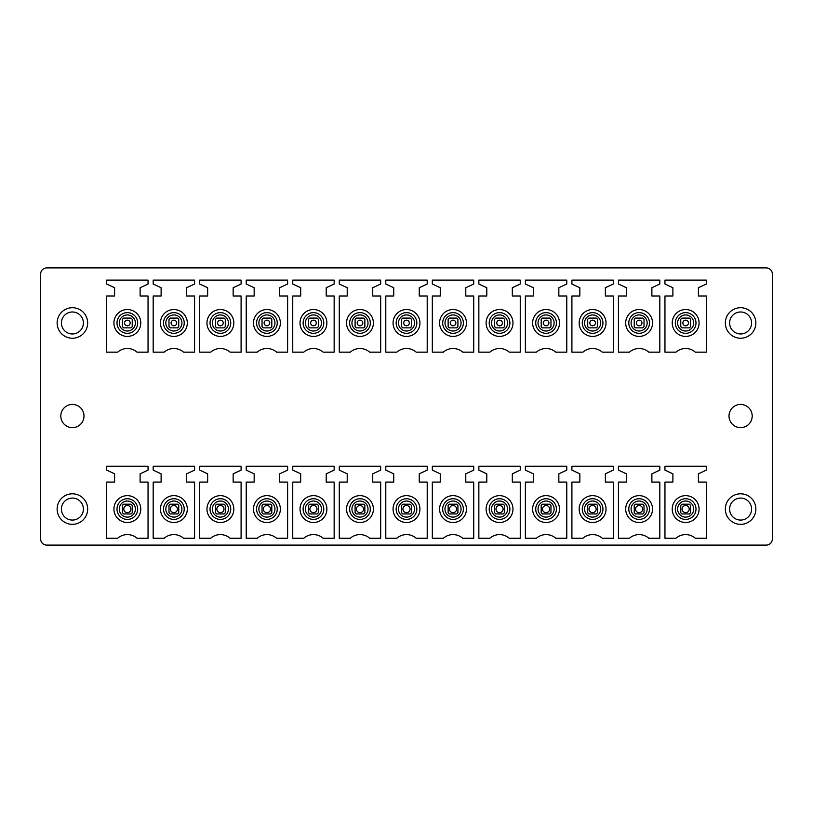 <?xml version="1.0" encoding="UTF-8"?>
<svg xmlns="http://www.w3.org/2000/svg" width="813" height="813" viewBox="0 0 813 813"><rect width="100%" height="100%" fill="white"/><g stroke="black" fill="none" stroke-linecap="round" stroke-linejoin="round"><path stroke-width="1.22" d="M679.211 334.763A13.435 13.435 0 0 1 673.865 316.531A13.435 13.435 0 0 1 692.087 311.186A13.435 13.435 0 0 1 697.442 329.417A13.435 13.435 0 0 1 679.211 334.763M634.242 326.643A6.108 6.108 0 0 0 635.461 327.863L634.242 326.643L634.242 319.316A6.108 6.108 0 0 1 635.461 318.086L634.242 319.316M642.788 327.863A6.108 6.108 0 0 0 644.008 326.643L642.788 327.863L635.461 327.863M642.788 318.086L644.008 319.316A6.108 6.108 0 0 0 642.788 318.086L635.461 318.086M586.163 334.763A13.435 13.435 0 0 1 580.807 316.531A13.435 13.435 0 0 1 599.039 311.186A13.435 13.435 0 0 1 604.384 329.417A13.435 13.435 0 0 1 586.163 334.763M541.194 326.643A6.108 6.108 0 0 0 542.413 327.863L541.194 326.643L541.194 319.316A6.108 6.108 0 0 1 542.413 318.086L541.194 319.316M549.74 327.863A6.108 6.108 0 0 0 550.96 326.643L549.74 327.863L542.413 327.863M549.74 318.086L550.96 319.316A6.108 6.108 0 0 0 549.74 318.086L542.413 318.086M493.115 334.763A13.435 13.435 0 0 1 487.759 316.531A13.435 13.435 0 0 1 505.991 311.186A13.435 13.435 0 0 1 511.336 329.417A13.435 13.435 0 0 1 493.115 334.763M448.136 326.643A6.108 6.108 0 0 0 449.365 327.863L448.136 326.643L448.136 319.316A6.108 6.108 0 0 1 449.365 318.086L448.136 319.316M456.693 327.863A6.108 6.108 0 0 0 457.912 326.643L456.693 327.863L449.365 327.863M456.693 318.086L457.912 319.316A6.108 6.108 0 0 0 456.693 318.086L449.365 318.086M400.057 334.763A13.435 13.435 0 0 1 394.712 316.531A13.435 13.435 0 0 1 412.943 311.186A13.435 13.435 0 0 1 418.289 329.417A13.435 13.435 0 0 1 400.057 334.763M355.088 326.643A6.108 6.108 0 0 0 356.307 327.863L355.088 326.643L355.088 319.316A6.108 6.108 0 0 1 356.307 318.086L355.088 319.316M363.635 327.863A6.108 6.108 0 0 0 364.864 326.643L363.635 327.863L356.307 327.863M363.635 318.086L364.864 319.316A6.108 6.108 0 0 0 363.635 318.086L356.307 318.086M307.009 334.763A13.435 13.435 0 0 1 301.664 316.531A13.435 13.435 0 0 1 319.885 311.186A13.435 13.435 0 0 1 325.241 329.417A13.435 13.435 0 0 1 307.009 334.763M262.04 326.643A6.108 6.108 0 0 0 263.26 327.863L262.04 326.643L262.04 319.316A6.108 6.108 0 0 1 263.26 318.086L262.04 319.316M270.587 327.863A6.108 6.108 0 0 0 271.806 326.643L270.587 327.863L263.26 327.863M270.587 318.086L271.806 319.316A6.108 6.108 0 0 0 270.587 318.086L263.26 318.086M213.961 334.763A13.435 13.435 0 0 1 208.616 316.531A13.435 13.435 0 0 1 226.837 311.186A13.435 13.435 0 0 1 232.193 329.417A13.435 13.435 0 0 1 213.961 334.763M168.992 326.643A6.108 6.108 0 0 0 170.212 327.863L168.992 326.643L168.992 319.316A6.108 6.108 0 0 1 170.212 318.086L168.992 319.316M177.539 327.863A6.108 6.108 0 0 0 178.758 326.643L177.539 327.863L170.212 327.863M177.539 318.086L178.758 319.316A6.108 6.108 0 0 0 177.539 318.086L170.212 318.086M120.913 334.763A13.435 13.435 0 0 1 115.558 316.531A13.435 13.435 0 0 1 133.789 311.186A13.435 13.435 0 0 1 139.135 329.417A13.435 13.435 0 0 1 120.913 334.763M681.985 504.192A6.108 6.108 0 0 0 680.766 505.412A6.108 6.108 0 0 1 681.985 504.192L680.766 505.412L680.766 512.739A6.108 6.108 0 0 0 681.985 513.958A6.108 6.108 0 0 1 680.766 512.739L681.985 513.958L689.312 513.958A6.108 6.108 0 0 0 690.532 512.739A6.108 6.108 0 0 1 689.312 513.958L690.532 512.739L690.532 505.422A6.108 6.108 0 0 0 689.312 504.192A6.108 6.108 0 0 1 690.532 505.412L689.312 504.192L681.985 504.192M632.687 520.859A13.435 13.435 0 0 1 627.341 502.637A13.435 13.435 0 0 1 645.563 497.292A13.435 13.435 0 0 1 650.908 515.513A13.435 13.435 0 0 1 632.687 520.859M596.254 504.192L588.937 504.192A6.108 6.108 0 0 0 587.718 505.412A6.108 6.108 0 0 1 588.937 504.192L587.718 505.412L587.718 512.739A6.108 6.108 0 0 0 588.937 513.958A6.108 6.108 0 0 1 587.718 512.739L588.937 513.958L596.264 513.958A6.108 6.108 0 0 0 597.484 512.739A6.108 6.108 0 0 1 596.264 513.958L597.484 512.739L597.484 505.422A6.108 6.108 0 0 0 596.264 504.192A6.108 6.108 0 0 1 597.484 505.412L596.264 504.192M539.639 520.859A13.435 13.435 0 0 1 534.283 502.637A13.435 13.435 0 0 1 552.515 497.292A13.435 13.435 0 0 1 557.86 515.513A13.435 13.435 0 0 1 539.639 520.859M495.889 504.192A6.108 6.108 0 0 0 494.67 505.412A6.108 6.108 0 0 1 495.889 504.192L494.67 505.412L494.67 512.739A6.108 6.108 0 0 0 495.889 513.958A6.108 6.108 0 0 1 494.67 512.739L495.889 513.958L503.217 513.958A6.108 6.108 0 0 0 504.436 512.739A6.108 6.108 0 0 1 503.217 513.958L504.436 512.739L504.436 505.422A6.108 6.108 0 0 0 503.217 504.192A6.108 6.108 0 0 1 504.436 505.412L503.217 504.192L495.889 504.192M446.581 520.859A13.435 13.435 0 0 1 441.235 502.637A13.435 13.435 0 0 1 459.467 497.292A13.435 13.435 0 0 1 464.812 515.513A13.435 13.435 0 0 1 446.581 520.859M402.841 504.192L410.159 504.192L411.388 505.412A6.108 6.108 0 0 0 410.159 504.192A6.108 6.108 0 0 1 411.388 505.412L411.388 512.739A6.108 6.108 0 0 1 410.159 513.958L402.841 513.958L401.612 512.739A6.108 6.108 0 0 0 402.841 513.958A6.108 6.108 0 0 1 401.612 512.739L401.612 505.412A6.108 6.108 0 0 1 402.841 504.192L401.612 505.412M353.533 520.859A13.435 13.435 0 0 1 348.188 502.637A13.435 13.435 0 0 1 366.419 497.292A13.435 13.435 0 0 1 371.765 515.513A13.435 13.435 0 0 1 353.533 520.859M318.33 512.739L318.33 505.422L317.111 504.192A6.108 6.108 0 0 1 318.33 505.412A6.108 6.108 0 0 0 317.111 504.192L309.783 504.192A6.108 6.108 0 0 0 308.564 505.412A6.108 6.108 0 0 1 309.783 504.192L308.564 505.412L308.564 512.739A6.108 6.108 0 0 0 309.783 513.958A6.108 6.108 0 0 1 308.564 512.739L309.783 513.958L317.111 513.958L318.33 512.739A6.108 6.108 0 0 1 317.111 513.958M260.485 520.859A13.435 13.435 0 0 1 255.14 502.637A13.435 13.435 0 0 1 273.361 497.292A13.435 13.435 0 0 1 278.717 515.513A13.435 13.435 0 0 1 260.485 520.859M224.063 504.192L225.282 505.412A6.108 6.108 0 0 0 224.063 504.192A6.108 6.108 0 0 1 225.282 505.412L225.282 512.739L224.063 513.958A6.108 6.108 0 0 0 225.282 512.739A6.108 6.108 0 0 1 224.063 513.958L216.736 513.958L215.516 512.739A6.108 6.108 0 0 0 216.736 513.958A6.108 6.108 0 0 1 215.516 512.739L215.516 505.412A6.108 6.108 0 0 1 216.736 504.192L215.516 505.412M167.437 520.859A13.435 13.435 0 0 1 162.092 502.637A13.435 13.435 0 0 1 180.313 497.292A13.435 13.435 0 0 1 185.659 515.513A13.435 13.435 0 0 1 167.437 520.859M122.468 505.412L122.468 512.739A6.108 6.108 0 0 0 123.688 513.958L131.015 513.958A6.108 6.108 0 0 0 132.234 512.739A6.108 6.108 0 0 1 131.015 513.958L132.234 512.739L132.234 505.422A6.108 6.108 0 0 0 131.015 504.192L123.688 504.192A6.108 6.108 0 0 0 122.468 505.412L123.688 504.192M122.468 512.739A6.108 6.108 0 0 0 123.688 513.958L122.468 512.739M132.234 505.412A6.108 6.108 0 0 0 131.015 504.192L132.234 505.412M766.242 545.096A6.108 6.108 0 0 0 772.35 538.989L772.35 274.011A6.108 6.108 0 0 0 766.242 267.904L46.758 267.904A6.108 6.108 0 0 0 40.65 274.011L40.65 538.989A6.108 6.108 0 0 0 46.758 545.096L766.242 545.096M79.715 522.474A15.264 15.264 0 0 0 85.792 501.753A15.264 15.264 0 0 0 65.081 495.676A15.264 15.264 0 0 0 59.003 516.397A15.264 15.264 0 0 0 79.715 522.474M747.919 495.676A15.264 15.264 0 0 0 727.208 501.753A15.264 15.264 0 0 0 733.285 522.474A15.264 15.264 0 0 0 753.997 516.397A15.264 15.264 0 0 0 747.919 495.676M747.919 309.58A15.264 15.264 0 0 0 727.208 315.657A15.264 15.264 0 0 0 733.285 336.369A15.264 15.264 0 0 0 753.997 330.291A15.264 15.264 0 0 0 747.919 309.58M728.997 416.022A11.606 11.606 0 0 0 740.602 427.628A11.606 11.606 0 0 0 752.198 416.022A11.606 11.606 0 0 0 740.602 404.427A11.606 11.606 0 0 0 728.997 416.022M60.802 416.022A11.606 11.606 0 0 0 72.398 427.628A11.606 11.606 0 0 0 84.003 416.022A11.606 11.606 0 0 0 72.398 404.427A11.606 11.606 0 0 0 60.802 416.022M79.715 336.369A15.264 15.264 0 0 0 85.792 315.657A15.264 15.264 0 0 0 65.081 309.58A15.264 15.264 0 0 0 59.003 330.291A15.264 15.264 0 0 0 79.715 336.369M106.655 466.215L148.047 466.215L148.047 470.117L140.11 473.827L140.11 482.089L148.047 482.089L148.047 538.257L137.041 538.257A14.654 14.654 0 0 0 117.661 538.257L106.655 538.257L106.655 482.089L114.592 482.089L114.592 473.827L106.655 470.117L106.655 466.215M153.179 466.215L194.571 466.215L194.571 470.117L186.634 473.827L186.634 482.089L194.571 482.089L194.571 538.257L183.565 538.257A14.654 14.654 0 0 0 164.185 538.257L153.179 538.257L153.179 482.089L161.116 482.089L161.116 473.827L153.179 470.117L153.179 466.215M199.703 466.215L241.095 466.215L241.095 470.117L233.158 473.827L233.158 482.089L241.095 482.089L241.095 538.257L230.089 538.257A14.654 14.654 0 0 0 210.709 538.257L199.703 538.257L199.703 482.089L207.64 482.089L207.64 473.827L199.703 470.117L199.703 466.215M246.227 466.215L287.619 466.215L287.619 470.117L279.682 473.827L279.682 482.089L287.619 482.089L287.619 538.257L276.613 538.257A14.654 14.654 0 0 0 257.233 538.257L246.227 538.257L246.227 482.089L254.164 482.089L254.164 473.827L246.227 470.117L246.227 466.215M292.751 466.215L334.153 466.215L334.153 470.117L326.206 473.827L326.206 482.089L334.153 482.089L334.153 538.257L323.147 538.257A14.654 14.654 0 0 0 303.757 538.257L292.751 538.257L292.751 482.089L300.688 482.089L300.688 473.827L292.751 470.117L292.751 466.215M339.275 466.215L380.677 466.215L380.677 470.117L372.74 473.827L372.74 482.089L380.677 482.089L380.677 538.257L369.671 538.257A14.654 14.654 0 0 0 350.281 538.257L339.275 538.257L339.275 482.089L347.212 482.089L347.212 473.827L339.275 470.117L339.275 466.215M385.799 466.215L427.201 466.215L427.201 470.117L419.264 473.827L419.264 482.089L427.201 482.089L427.201 538.257L416.195 538.257A14.654 14.654 0 0 0 396.805 538.257L385.799 538.257L385.799 482.089L393.736 482.089L393.736 473.827L385.799 470.117L385.799 466.215M432.323 466.215L473.725 466.215L473.725 470.117L465.788 473.827L465.788 482.089L473.725 482.089L473.725 538.257L462.719 538.257A14.654 14.654 0 0 0 443.329 538.257L432.323 538.257L432.323 482.089L440.26 482.089L440.26 473.827L432.323 470.117L432.323 466.215M478.847 466.215L520.249 466.215L520.249 470.117L512.312 473.827L512.312 482.089L520.249 482.089L520.249 538.257L509.243 538.257A14.654 14.654 0 0 0 489.853 538.257L478.847 538.257L478.847 482.089L486.794 482.089L486.794 473.827L478.847 470.117L478.847 466.215M525.381 466.215L566.773 466.215L566.773 470.117L558.836 473.827L558.836 482.089L566.773 482.089L566.773 538.257L555.767 538.257A14.654 14.654 0 0 0 536.387 538.257L525.381 538.257L525.381 482.089L533.318 482.089L533.318 473.827L525.381 470.117L525.381 466.215M571.905 466.215L613.297 466.215L613.297 470.117L605.36 473.827L605.36 482.089L613.297 482.089L613.297 538.257L602.291 538.257A14.654 14.654 0 0 0 582.911 538.257L571.905 538.257L571.905 482.089L579.842 482.089L579.842 473.827L571.905 470.117L571.905 466.215M618.429 466.215L659.821 466.215L659.821 470.117L651.884 473.827L651.884 482.089L659.821 482.089L659.821 538.257L648.815 538.257A14.654 14.654 0 0 0 629.435 538.257L618.429 538.257L618.429 482.089L626.366 482.089L626.366 473.827L618.429 470.117L618.429 466.215M664.953 466.215L706.345 466.215L706.345 470.117L698.408 473.827L698.408 482.089L706.345 482.089L706.345 538.257L695.339 538.257A14.654 14.654 0 0 0 675.959 538.257L664.953 538.257L664.953 482.089L672.89 482.089L672.89 473.827L664.953 470.117L664.953 466.215M106.655 280.109L148.047 280.109L148.047 284.022L140.11 287.721L140.11 295.993L148.047 295.993L148.047 352.161L137.041 352.161A14.654 14.654 0 0 0 117.661 352.161L106.655 352.161L106.655 295.993L114.592 295.993L114.592 287.721L106.655 284.022L106.655 280.109M153.179 280.109L194.571 280.109L194.571 284.022L186.634 287.721L186.634 295.993L194.571 295.993L194.571 352.161L183.565 352.161A14.654 14.654 0 0 0 164.185 352.161L153.179 352.161L153.179 295.993L161.116 295.993L161.116 287.721L153.179 284.022L153.179 280.109M199.703 280.109L241.095 280.109L241.095 284.022L233.158 287.721L233.158 295.993L241.095 295.993L241.095 352.161L230.089 352.161A14.654 14.654 0 0 0 210.709 352.161L199.703 352.161L199.703 295.993L207.64 295.993L207.64 287.721L199.703 284.022L199.703 280.109M246.227 280.109L287.619 280.109L287.619 284.022L279.682 287.721L279.682 295.993L287.619 295.993L287.619 352.161L276.613 352.161A14.654 14.654 0 0 0 257.233 352.161L246.227 352.161L246.227 295.993L254.164 295.993L254.164 287.721L246.227 284.022L246.227 280.109M292.751 280.109L334.153 280.109L334.153 284.022L326.206 287.721L326.206 295.993L334.153 295.993L334.153 352.161L323.147 352.161A14.654 14.654 0 0 0 303.757 352.161L292.751 352.161L292.751 295.993L300.688 295.993L300.688 287.721L292.751 284.022L292.751 280.109M339.275 280.109L380.677 280.109L380.677 284.022L372.74 287.721L372.74 295.993L380.677 295.993L380.677 352.161L369.671 352.161A14.654 14.654 0 0 0 350.281 352.161L339.275 352.161L339.275 295.993L347.212 295.993L347.212 287.721L339.275 284.022L339.275 280.109M385.799 280.109L427.201 280.109L427.201 284.022L419.264 287.721L419.264 295.993L427.201 295.993L427.201 352.161L416.195 352.161A14.654 14.654 0 0 0 396.805 352.161L385.799 352.161L385.799 295.993L393.736 295.993L393.736 287.721L385.799 284.022L385.799 280.109M432.323 280.109L473.725 280.109L473.725 284.022L465.788 287.721L465.788 295.993L473.725 295.993L473.725 352.161L462.719 352.161A14.654 14.654 0 0 0 443.329 352.161L432.323 352.161L432.323 295.993L440.26 295.993L440.26 287.721L432.323 284.022L432.323 280.109M478.847 280.109L520.249 280.109L520.249 284.022L512.312 287.721L512.312 295.993L520.249 295.993L520.249 352.161L509.243 352.161A14.654 14.654 0 0 0 489.853 352.161L478.847 352.161L478.847 295.993L486.794 295.993L486.794 287.721L478.847 284.022L478.847 280.109M525.381 280.109L566.773 280.109L566.773 284.022L558.836 287.721L558.836 295.993L566.773 295.993L566.773 352.161L555.767 352.161A14.654 14.654 0 0 0 536.387 352.161L525.381 352.161L525.381 295.993L533.318 295.993L533.318 287.721L525.381 284.022L525.381 280.109M571.905 280.109L613.297 280.109L613.297 284.022L605.36 287.721L605.36 295.993L613.297 295.993L613.297 352.161L602.291 352.161A14.654 14.654 0 0 0 582.911 352.161L571.905 352.161L571.905 295.993L579.842 295.993L579.842 287.721L571.905 284.022L571.905 280.109M618.429 280.109L659.821 280.109L659.821 284.022L651.884 287.721L651.884 295.993L659.821 295.993L659.821 352.161L648.815 352.161A14.654 14.654 0 0 0 629.435 352.161L618.429 352.161L618.429 295.993L626.366 295.993L626.366 287.721L618.429 284.022L618.429 280.109M664.953 280.109L706.345 280.109L706.345 284.022L698.408 287.721L698.408 295.993L706.345 295.993L706.345 352.161L695.339 352.161A14.654 14.654 0 0 0 675.959 352.161L664.953 352.161L664.953 295.993L672.89 295.993L672.89 287.721L664.953 284.022L664.953 280.109M67.133 499.426A10.986 10.986 0 0 0 62.753 514.344A10.986 10.986 0 0 0 77.672 518.724A10.986 10.986 0 0 0 82.042 503.806A10.986 10.986 0 0 0 67.133 499.426M67.133 313.33A10.986 10.986 0 0 0 62.753 328.249A10.986 10.986 0 0 0 77.672 332.619A10.986 10.986 0 0 0 82.042 317.71A10.986 10.986 0 0 0 67.133 313.33M745.867 499.426A10.986 10.986 0 0 0 730.958 503.806A10.986 10.986 0 0 0 735.328 518.724A10.986 10.986 0 0 0 750.247 514.344A10.986 10.986 0 0 0 745.867 499.426M745.867 313.33A10.986 10.986 0 0 0 730.958 317.71A10.986 10.986 0 0 0 735.328 332.619A10.986 10.986 0 0 0 750.247 328.249A10.986 10.986 0 0 0 745.867 313.33M233.158 482.089L241.095 482.089M326.206 482.089L334.153 482.089M385.799 482.089L393.736 482.089M419.264 482.089L427.201 482.089M478.847 482.089L486.794 482.089M512.312 482.089L520.249 482.089M571.905 482.089L579.842 482.089M605.36 482.089L613.297 482.089M664.953 482.089L672.89 482.089M698.408 482.089L706.345 482.089M120.913 520.859A13.435 13.435 0 0 0 139.135 515.513A13.435 13.435 0 0 0 133.789 497.292A13.435 13.435 0 0 0 115.558 502.637A13.435 13.435 0 0 0 120.913 520.859M178.758 512.739A6.108 6.108 0 0 1 177.539 513.958L178.758 512.739A6.108 6.108 0 0 1 177.539 513.958L170.212 513.958A6.108 6.108 0 0 1 168.992 512.739A6.108 6.108 0 0 0 170.212 513.958L168.992 512.739L168.992 505.412A6.108 6.108 0 0 1 170.212 504.192L168.992 505.412A6.108 6.108 0 0 1 170.212 504.192L177.529 504.192A6.108 6.108 0 0 1 178.758 505.412L177.539 504.192A6.108 6.108 0 0 1 178.758 505.412L178.758 512.739M213.961 520.859A13.435 13.435 0 0 0 232.193 515.513A13.435 13.435 0 0 0 226.837 497.292A13.435 13.435 0 0 0 208.616 502.637A13.435 13.435 0 0 0 213.961 520.859M271.806 512.739A6.108 6.108 0 0 1 270.587 513.958L271.806 512.739A6.108 6.108 0 0 1 270.587 513.958L263.26 513.958A6.108 6.108 0 0 1 262.04 512.739L262.04 505.412A6.108 6.108 0 0 1 263.26 504.192L262.04 505.412A6.108 6.108 0 0 1 263.26 504.192L270.577 504.192A6.108 6.108 0 0 1 271.806 505.412L270.587 504.192A6.108 6.108 0 0 1 271.806 505.412L271.806 512.739M307.009 520.859A13.435 13.435 0 0 0 325.241 515.513A13.435 13.435 0 0 0 319.885 497.292A13.435 13.435 0 0 0 301.664 502.637A13.435 13.435 0 0 0 307.009 520.859M364.864 512.739A6.108 6.108 0 0 1 363.635 513.958L364.864 512.739A6.108 6.108 0 0 1 363.635 513.958L356.307 513.958A6.108 6.108 0 0 1 355.088 512.739L355.088 505.412A6.108 6.108 0 0 1 356.307 504.192L355.088 505.412A6.108 6.108 0 0 1 356.307 504.192L363.635 504.192A6.108 6.108 0 0 1 364.864 505.412L363.635 504.192A6.108 6.108 0 0 1 364.864 505.412L364.864 512.739M400.057 520.859A13.435 13.435 0 0 0 418.289 515.513A13.435 13.435 0 0 0 412.943 497.292A13.435 13.435 0 0 0 394.712 502.637A13.435 13.435 0 0 0 400.057 520.859M457.912 512.739A6.108 6.108 0 0 1 456.693 513.958L457.912 512.739A6.108 6.108 0 0 1 456.693 513.958L449.365 513.958A6.108 6.108 0 0 1 448.136 512.739A6.108 6.108 0 0 0 449.365 513.958L448.136 512.739L448.136 505.412L449.365 504.192A6.108 6.108 0 0 0 448.146 505.412A6.108 6.108 0 0 1 449.365 504.192L456.682 504.192A6.108 6.108 0 0 1 457.912 505.412L456.693 504.192A6.108 6.108 0 0 1 457.912 505.412L457.912 512.739M493.115 520.859A13.435 13.435 0 0 0 511.336 515.513A13.435 13.435 0 0 0 505.991 497.292A13.435 13.435 0 0 0 487.759 502.637A13.435 13.435 0 0 0 493.115 520.859M550.96 512.739A6.108 6.108 0 0 1 549.74 513.958L550.96 512.739A6.108 6.108 0 0 1 549.74 513.958L542.413 513.958A6.108 6.108 0 0 1 541.194 512.739L541.194 505.412A6.108 6.108 0 0 1 542.413 504.192L541.194 505.412A6.108 6.108 0 0 1 542.413 504.192L549.73 504.192A6.108 6.108 0 0 1 550.96 505.412L549.74 504.192A6.108 6.108 0 0 1 550.96 505.412L550.96 512.739M586.163 520.859A13.435 13.435 0 0 0 604.384 515.513A13.435 13.435 0 0 0 599.039 497.292A13.435 13.435 0 0 0 580.807 502.637A13.435 13.435 0 0 0 586.163 520.859M642.788 513.958L635.461 513.958A6.108 6.108 0 0 1 634.242 512.739L634.242 505.412A6.108 6.108 0 0 1 635.461 504.192L634.242 505.412A6.108 6.108 0 0 1 635.461 504.192L642.778 504.192A6.108 6.108 0 0 1 644.008 505.412L642.788 504.192A6.108 6.108 0 0 1 644.008 505.412L644.008 512.739A6.108 6.108 0 0 1 642.788 513.958L644.008 512.739M679.211 520.859A13.435 13.435 0 0 0 697.442 515.513A13.435 13.435 0 0 0 692.087 497.292A13.435 13.435 0 0 0 673.865 502.637A13.435 13.435 0 0 0 679.211 520.859M132.234 319.316L131.015 318.086A6.108 6.108 0 0 1 132.234 319.316L132.234 326.643A6.108 6.108 0 0 1 131.015 327.863L123.688 327.863A6.108 6.108 0 0 1 122.468 326.643L123.688 327.863M122.468 319.316A6.108 6.108 0 0 1 123.688 318.086L122.468 319.316L122.468 326.633M167.437 334.763A13.435 13.435 0 0 0 185.659 329.417A13.435 13.435 0 0 0 180.313 311.186A13.435 13.435 0 0 0 162.092 316.531A13.435 13.435 0 0 0 167.437 334.763M225.282 319.316L224.063 318.086A6.108 6.108 0 0 1 225.282 319.316L225.282 326.643A6.108 6.108 0 0 1 224.063 327.863L216.736 327.863A6.108 6.108 0 0 1 215.516 326.643L216.736 327.863M215.516 319.316A6.108 6.108 0 0 1 216.736 318.086L215.516 319.316L215.516 326.633M260.485 334.763A13.435 13.435 0 0 0 278.717 329.417A13.435 13.435 0 0 0 273.361 311.186A13.435 13.435 0 0 0 255.14 316.531A13.435 13.435 0 0 0 260.485 334.763M318.33 319.316L317.111 318.086A6.108 6.108 0 0 1 318.33 319.316L318.33 326.643A6.108 6.108 0 0 1 317.111 327.863L309.783 327.863A6.108 6.108 0 0 1 308.564 326.643L309.783 327.863M308.564 319.316A6.108 6.108 0 0 1 309.783 318.086L308.564 319.316L308.564 326.633M353.533 334.763A13.435 13.435 0 0 0 371.765 329.417A13.435 13.435 0 0 0 366.419 311.186A13.435 13.435 0 0 0 348.188 316.531A13.435 13.435 0 0 0 353.533 334.763M411.388 319.316L410.159 318.086A6.108 6.108 0 0 1 411.388 319.316L411.388 326.643A6.108 6.108 0 0 1 410.159 327.863L402.841 327.863A6.108 6.108 0 0 1 401.612 326.643L402.841 327.863M401.612 319.316A6.108 6.108 0 0 1 402.841 318.086L401.612 319.316L401.612 326.633M446.581 334.763A13.435 13.435 0 0 0 464.812 329.417A13.435 13.435 0 0 0 459.467 311.186A13.435 13.435 0 0 0 441.235 316.531A13.435 13.435 0 0 0 446.581 334.763M504.436 319.316L503.217 318.086A6.108 6.108 0 0 1 504.436 319.316L504.436 326.643A6.108 6.108 0 0 1 503.217 327.863L495.889 327.863A6.108 6.108 0 0 1 494.67 326.643L495.889 327.863M494.67 319.316A6.108 6.108 0 0 1 495.889 318.086L494.67 319.316L494.67 326.633M539.639 334.763A13.435 13.435 0 0 0 557.86 329.417A13.435 13.435 0 0 0 552.515 311.186A13.435 13.435 0 0 0 534.283 316.531A13.435 13.435 0 0 0 539.639 334.763M597.484 319.316L596.264 318.086A6.108 6.108 0 0 1 597.484 319.316L597.484 326.643A6.108 6.108 0 0 1 596.264 327.863L588.937 327.863A6.108 6.108 0 0 1 587.718 326.643L588.937 327.863M587.718 319.316A6.108 6.108 0 0 1 588.937 318.086L587.718 319.316L587.718 326.633M632.687 334.763A13.435 13.435 0 0 0 650.908 329.417A13.435 13.435 0 0 0 645.563 311.186A13.435 13.435 0 0 0 627.341 316.531A13.435 13.435 0 0 0 632.687 334.763M690.532 319.316L689.312 318.086A6.108 6.108 0 0 1 690.532 319.316L690.532 326.643A6.108 6.108 0 0 1 689.312 327.863L681.985 327.863A6.108 6.108 0 0 1 680.766 326.643L681.985 327.863M680.766 319.316A6.108 6.108 0 0 1 681.985 318.086L680.766 319.316L680.766 326.633M132.234 326.643L131.015 327.863M131.015 318.086L123.688 318.086M130.07 323.767A2.815 2.815 0 0 0 128.159 320.271A2.815 2.815 0 0 0 124.674 322.182A2.815 2.815 0 0 0 126.574 325.667A2.815 2.815 0 0 0 130.07 323.767M130.771 510.086A3.567 3.567 0 0 0 128.352 505.656A3.567 3.567 0 0 0 123.922 508.074A3.567 3.567 0 0 0 126.34 512.505A3.567 3.567 0 0 0 130.771 510.086M177.295 510.086A3.567 3.567 0 0 0 174.876 505.656A3.567 3.567 0 0 0 170.445 508.074A3.567 3.567 0 0 0 172.864 512.505A3.567 3.567 0 0 0 177.295 510.086M176.594 323.767A2.815 2.815 0 0 0 174.683 320.271A2.815 2.815 0 0 0 171.197 322.182A2.815 2.815 0 0 0 173.108 325.667A2.815 2.815 0 0 0 176.594 323.767M178.758 319.316L178.758 326.643M223.819 510.086A3.567 3.567 0 0 0 221.4 505.656A3.567 3.567 0 0 0 216.969 508.074A3.567 3.567 0 0 0 219.388 512.505A3.567 3.567 0 0 0 223.819 510.086M224.053 504.192L216.736 504.192M223.118 323.767A2.815 2.815 0 0 0 221.207 320.271A2.815 2.815 0 0 0 217.721 322.182A2.815 2.815 0 0 0 219.632 325.667A2.815 2.815 0 0 0 223.118 323.767M225.282 326.643L224.063 327.863M224.063 318.086L216.736 318.086M270.343 510.086A3.567 3.567 0 0 0 267.924 505.656A3.567 3.567 0 0 0 263.493 508.074A3.567 3.567 0 0 0 265.912 512.505A3.567 3.567 0 0 0 270.343 510.086M263.26 513.958L262.04 512.739M269.642 323.767A2.815 2.815 0 0 0 267.741 320.271A2.815 2.815 0 0 0 264.245 322.182A2.815 2.815 0 0 0 266.156 325.667A2.815 2.815 0 0 0 269.642 323.767M271.806 319.316L271.806 326.643M316.867 510.086A3.567 3.567 0 0 0 314.448 505.656A3.567 3.567 0 0 0 310.017 508.074A3.567 3.567 0 0 0 312.446 512.505A3.567 3.567 0 0 0 316.867 510.086M316.166 323.767A2.815 2.815 0 0 0 314.265 320.271A2.815 2.815 0 0 0 310.769 322.182A2.815 2.815 0 0 0 312.68 325.667A2.815 2.815 0 0 0 316.166 323.767M318.33 326.643L317.111 327.863M317.111 318.086L309.783 318.086M363.401 510.086A3.567 3.567 0 0 0 360.972 505.656A3.567 3.567 0 0 0 356.551 508.074A3.567 3.567 0 0 0 358.97 512.505A3.567 3.567 0 0 0 363.401 510.086M356.307 513.958L355.088 512.739M362.689 323.767A2.815 2.815 0 0 0 360.789 320.271A2.815 2.815 0 0 0 357.293 322.182A2.815 2.815 0 0 0 359.204 325.667A2.815 2.815 0 0 0 362.689 323.767M364.864 319.316L364.864 326.643M409.925 510.086A3.567 3.567 0 0 0 407.506 505.656A3.567 3.567 0 0 0 403.075 508.074A3.567 3.567 0 0 0 405.494 512.505A3.567 3.567 0 0 0 409.925 510.086M410.159 513.958L411.388 512.739M409.213 323.767A2.815 2.815 0 0 0 407.313 320.271A2.815 2.815 0 0 0 403.817 322.182A2.815 2.815 0 0 0 405.728 325.667A2.815 2.815 0 0 0 409.213 323.767M411.388 326.643L410.159 327.863M410.159 318.086L402.841 318.086M456.449 510.086A3.567 3.567 0 0 0 454.03 505.656A3.567 3.567 0 0 0 449.599 508.074A3.567 3.567 0 0 0 452.018 512.505A3.567 3.567 0 0 0 456.449 510.086M455.747 323.767A2.815 2.815 0 0 0 453.837 320.271A2.815 2.815 0 0 0 450.351 322.182A2.815 2.815 0 0 0 452.252 325.667A2.815 2.815 0 0 0 455.747 323.767M457.912 319.316L457.912 326.643M502.973 510.086A3.567 3.567 0 0 0 500.554 505.656A3.567 3.567 0 0 0 496.123 508.074A3.567 3.567 0 0 0 498.542 512.505A3.567 3.567 0 0 0 502.973 510.086M502.271 323.767A2.815 2.815 0 0 0 500.361 320.271A2.815 2.815 0 0 0 496.875 322.182A2.815 2.815 0 0 0 498.776 325.667A2.815 2.815 0 0 0 502.271 323.767M504.436 326.643L503.217 327.863M503.217 318.086L495.889 318.086M549.497 510.086A3.567 3.567 0 0 0 547.078 505.656A3.567 3.567 0 0 0 542.647 508.074A3.567 3.567 0 0 0 545.066 512.505A3.567 3.567 0 0 0 549.497 510.086M542.413 513.958L541.194 512.739M548.795 323.767A2.815 2.815 0 0 0 546.885 320.271A2.815 2.815 0 0 0 543.399 322.182A2.815 2.815 0 0 0 545.299 325.667A2.815 2.815 0 0 0 548.795 323.767M550.96 319.316L550.96 326.643M596.02 510.086A3.567 3.567 0 0 0 593.602 505.656A3.567 3.567 0 0 0 589.171 508.074A3.567 3.567 0 0 0 591.59 512.505A3.567 3.567 0 0 0 596.02 510.086M595.319 323.767A2.815 2.815 0 0 0 593.409 320.271A2.815 2.815 0 0 0 589.923 322.182A2.815 2.815 0 0 0 591.823 325.667A2.815 2.815 0 0 0 595.319 323.767M597.484 326.643L596.264 327.863M596.264 318.086L588.937 318.086M642.544 510.086A3.567 3.567 0 0 0 640.126 505.656A3.567 3.567 0 0 0 635.695 508.074A3.567 3.567 0 0 0 638.114 512.505A3.567 3.567 0 0 0 642.544 510.086M635.461 513.958L634.242 512.739M641.843 323.767A2.815 2.815 0 0 0 639.933 320.271A2.815 2.815 0 0 0 636.447 322.182A2.815 2.815 0 0 0 638.357 325.667A2.815 2.815 0 0 0 641.843 323.767M644.008 319.316L644.008 326.643M689.068 510.086A3.567 3.567 0 0 0 686.65 505.656A3.567 3.567 0 0 0 682.219 508.074A3.567 3.567 0 0 0 684.637 512.505A3.567 3.567 0 0 0 689.068 510.086M688.367 323.767A2.815 2.815 0 0 0 686.457 320.271A2.815 2.815 0 0 0 682.971 322.182A2.815 2.815 0 0 0 684.881 325.667A2.815 2.815 0 0 0 688.367 323.767M690.532 326.643L689.312 327.863M689.312 318.086L681.985 318.086M680.694 332.05A10.345 10.345 0 0 1 676.568 318.015A10.345 10.345 0 0 1 690.613 313.899A10.345 10.345 0 0 1 694.729 327.934A10.345 10.345 0 0 1 680.694 332.05M681.792 330.027A8.039 8.039 0 0 1 678.591 319.123A8.039 8.039 0 0 1 689.505 315.922A8.039 8.039 0 0 1 692.706 326.826A8.039 8.039 0 0 1 681.792 330.027M635.268 330.027A8.039 8.039 0 0 1 632.067 319.123A8.039 8.039 0 0 1 642.981 315.922A8.039 8.039 0 0 1 646.183 326.826A8.039 8.039 0 0 1 635.268 330.027M587.636 332.05A10.345 10.345 0 0 1 583.521 318.015A10.345 10.345 0 0 1 597.555 313.899A10.345 10.345 0 0 1 601.681 327.934A10.345 10.345 0 0 1 587.636 332.05M588.744 330.027A8.039 8.039 0 0 1 585.543 319.123A8.039 8.039 0 0 1 596.457 315.922A8.039 8.039 0 0 1 599.659 326.826A8.039 8.039 0 0 1 588.744 330.027M542.22 330.027A8.039 8.039 0 0 1 539.019 319.123A8.039 8.039 0 0 1 549.934 315.922A8.039 8.039 0 0 1 553.135 326.826A8.039 8.039 0 0 1 542.22 330.027M494.589 332.05A10.345 10.345 0 0 1 490.473 318.015A10.345 10.345 0 0 1 504.507 313.899A10.345 10.345 0 0 1 508.623 327.934A10.345 10.345 0 0 1 494.589 332.05M495.696 330.027A8.039 8.039 0 0 1 492.495 319.123A8.039 8.039 0 0 1 503.41 315.922A8.039 8.039 0 0 1 506.611 326.826A8.039 8.039 0 0 1 495.696 330.027M449.172 330.027A8.039 8.039 0 0 1 445.971 319.123A8.039 8.039 0 0 1 456.876 315.922A8.039 8.039 0 0 1 460.077 326.826A8.039 8.039 0 0 1 449.172 330.027M401.541 332.05A10.345 10.345 0 0 1 397.425 318.015A10.345 10.345 0 0 1 411.459 313.899A10.345 10.345 0 0 1 415.575 327.934A10.345 10.345 0 0 1 401.541 332.05M402.648 330.027A8.039 8.039 0 0 1 399.447 319.123A8.039 8.039 0 0 1 410.352 315.922A8.039 8.039 0 0 1 413.553 326.826A8.039 8.039 0 0 1 402.648 330.027M356.124 330.027A8.039 8.039 0 0 1 352.923 319.123A8.039 8.039 0 0 1 363.828 315.922A8.039 8.039 0 0 1 367.029 326.826A8.039 8.039 0 0 1 356.124 330.027M308.493 332.05A10.345 10.345 0 0 1 304.377 318.015A10.345 10.345 0 0 1 318.411 313.899A10.345 10.345 0 0 1 322.527 327.934A10.345 10.345 0 0 1 308.493 332.05M309.59 330.027A8.039 8.039 0 0 1 306.389 319.123A8.039 8.039 0 0 1 317.304 315.922A8.039 8.039 0 0 1 320.505 326.826A8.039 8.039 0 0 1 309.59 330.027M263.066 330.027A8.039 8.039 0 0 1 259.865 319.123A8.039 8.039 0 0 1 270.78 315.922A8.039 8.039 0 0 1 273.981 326.826A8.039 8.039 0 0 1 263.066 330.027M215.445 332.05A10.345 10.345 0 0 1 211.319 318.015A10.345 10.345 0 0 1 225.364 313.899A10.345 10.345 0 0 1 229.479 327.934A10.345 10.345 0 0 1 215.445 332.05M216.543 330.027A8.039 8.039 0 0 1 213.341 319.123A8.039 8.039 0 0 1 224.256 315.922A8.039 8.039 0 0 1 227.457 326.826A8.039 8.039 0 0 1 216.543 330.027M170.019 330.027A8.039 8.039 0 0 1 166.817 319.123A8.039 8.039 0 0 1 177.732 315.922A8.039 8.039 0 0 1 180.933 326.826A8.039 8.039 0 0 1 170.019 330.027M122.387 332.05A10.345 10.345 0 0 1 118.271 318.015A10.345 10.345 0 0 1 132.306 313.899A10.345 10.345 0 0 1 136.432 327.934A10.345 10.345 0 0 1 122.387 332.05M123.495 330.027A8.039 8.039 0 0 1 120.294 319.123A8.039 8.039 0 0 1 131.208 315.922A8.039 8.039 0 0 1 134.409 326.826A8.039 8.039 0 0 1 123.495 330.027M681.792 516.133A8.039 8.039 0 0 1 678.591 505.219A8.039 8.039 0 0 1 689.505 502.017A8.039 8.039 0 0 1 692.706 512.932A8.039 8.039 0 0 1 681.792 516.133M634.17 518.155A10.345 10.345 0 0 1 630.045 504.111A10.345 10.345 0 0 1 644.089 499.995A10.345 10.345 0 0 1 648.205 514.029A10.345 10.345 0 0 1 634.17 518.155M635.268 516.133A8.039 8.039 0 0 1 632.067 505.219A8.039 8.039 0 0 1 642.981 502.017A8.039 8.039 0 0 1 646.183 512.932A8.039 8.039 0 0 1 635.268 516.133M588.744 516.133A8.039 8.039 0 0 1 585.543 505.219A8.039 8.039 0 0 1 596.457 502.017A8.039 8.039 0 0 1 599.659 512.932A8.039 8.039 0 0 1 588.744 516.133M541.112 518.155A10.345 10.345 0 0 1 536.997 504.111A10.345 10.345 0 0 1 551.031 499.995A10.345 10.345 0 0 1 555.157 514.029A10.345 10.345 0 0 1 541.112 518.155M542.22 516.133A8.039 8.039 0 0 1 539.019 505.219A8.039 8.039 0 0 1 549.934 502.017A8.039 8.039 0 0 1 553.135 512.932A8.039 8.039 0 0 1 542.22 516.133M495.696 516.133A8.039 8.039 0 0 1 492.495 505.219A8.039 8.039 0 0 1 503.41 502.017A8.039 8.039 0 0 1 506.611 512.932A8.039 8.039 0 0 1 495.696 516.133M448.065 518.155A10.345 10.345 0 0 1 443.949 504.111A10.345 10.345 0 0 1 457.983 499.995A10.345 10.345 0 0 1 462.099 514.029A10.345 10.345 0 0 1 448.065 518.155M449.172 516.133A8.039 8.039 0 0 1 445.971 505.219A8.039 8.039 0 0 1 456.876 502.017A8.039 8.039 0 0 1 460.077 512.932A8.039 8.039 0 0 1 449.172 516.133M402.648 516.133A8.039 8.039 0 0 1 399.447 505.219A8.039 8.039 0 0 1 410.352 502.017A8.039 8.039 0 0 1 413.553 512.932A8.039 8.039 0 0 1 402.648 516.133M355.017 518.155A10.345 10.345 0 0 1 350.901 504.111A10.345 10.345 0 0 1 364.935 499.995A10.345 10.345 0 0 1 369.051 514.029A10.345 10.345 0 0 1 355.017 518.155M356.124 516.133A8.039 8.039 0 0 1 352.923 505.219A8.039 8.039 0 0 1 363.828 502.017A8.039 8.039 0 0 1 367.029 512.932A8.039 8.039 0 0 1 356.124 516.133M309.59 516.133A8.039 8.039 0 0 1 306.389 505.219A8.039 8.039 0 0 1 317.304 502.017A8.039 8.039 0 0 1 320.505 512.932A8.039 8.039 0 0 1 309.59 516.133M261.969 518.155A10.345 10.345 0 0 1 257.843 504.111A10.345 10.345 0 0 1 271.888 499.995A10.345 10.345 0 0 1 276.003 514.029A10.345 10.345 0 0 1 261.969 518.155M263.066 516.133A8.039 8.039 0 0 1 259.865 505.219A8.039 8.039 0 0 1 270.78 502.017A8.039 8.039 0 0 1 273.981 512.932A8.039 8.039 0 0 1 263.066 516.133M216.543 516.133A8.039 8.039 0 0 1 213.341 505.219A8.039 8.039 0 0 1 224.256 502.017A8.039 8.039 0 0 1 227.457 512.932A8.039 8.039 0 0 1 216.543 516.133M168.911 518.155A10.345 10.345 0 0 1 164.795 504.111A10.345 10.345 0 0 1 178.83 499.995A10.345 10.345 0 0 1 182.955 514.029A10.345 10.345 0 0 1 168.911 518.155M170.019 516.133A8.039 8.039 0 0 1 166.817 505.219A8.039 8.039 0 0 1 177.732 502.017A8.039 8.039 0 0 1 180.933 512.932A8.039 8.039 0 0 1 170.019 516.133M123.495 516.133A8.039 8.039 0 0 1 120.294 505.219A8.039 8.039 0 0 1 131.208 502.017A8.039 8.039 0 0 1 134.409 512.932A8.039 8.039 0 0 1 123.495 516.133M132.306 499.995A10.345 10.345 0 0 1 136.432 514.029A10.345 10.345 0 0 1 122.387 518.155A10.345 10.345 0 0 1 118.271 504.111A10.345 10.345 0 0 1 132.306 499.995M225.364 499.995A10.345 10.345 0 0 1 229.479 514.029A10.345 10.345 0 0 1 215.445 518.155A10.345 10.345 0 0 1 211.319 504.111A10.345 10.345 0 0 1 225.364 499.995M318.411 499.995A10.345 10.345 0 0 1 322.527 514.029A10.345 10.345 0 0 1 308.493 518.155A10.345 10.345 0 0 1 304.377 504.111A10.345 10.345 0 0 1 318.411 499.995M411.459 499.995A10.345 10.345 0 0 1 415.575 514.029A10.345 10.345 0 0 1 401.541 518.155A10.345 10.345 0 0 1 397.425 504.111A10.345 10.345 0 0 1 411.459 499.995M504.507 499.995A10.345 10.345 0 0 1 508.623 514.029A10.345 10.345 0 0 1 494.589 518.155A10.345 10.345 0 0 1 490.473 504.111A10.345 10.345 0 0 1 504.507 499.995M597.555 499.995A10.345 10.345 0 0 1 601.681 514.029A10.345 10.345 0 0 1 587.636 518.155A10.345 10.345 0 0 1 583.521 504.111A10.345 10.345 0 0 1 597.555 499.995M690.613 499.995A10.345 10.345 0 0 1 694.729 514.029A10.345 10.345 0 0 1 680.694 518.155A10.345 10.345 0 0 1 676.568 504.111A10.345 10.345 0 0 1 690.613 499.995M178.83 313.899A10.345 10.345 0 0 1 182.955 327.934A10.345 10.345 0 0 1 168.911 332.05A10.345 10.345 0 0 1 164.795 318.015A10.345 10.345 0 0 1 178.83 313.899M271.888 313.899A10.345 10.345 0 0 1 276.003 327.934A10.345 10.345 0 0 1 261.969 332.05A10.345 10.345 0 0 1 257.843 318.015A10.345 10.345 0 0 1 271.888 313.899M364.935 313.899A10.345 10.345 0 0 1 369.051 327.934A10.345 10.345 0 0 1 355.017 332.05A10.345 10.345 0 0 1 350.901 318.015A10.345 10.345 0 0 1 364.935 313.899M457.983 313.899A10.345 10.345 0 0 1 462.099 327.934A10.345 10.345 0 0 1 448.065 332.05A10.345 10.345 0 0 1 443.949 318.015A10.345 10.345 0 0 1 457.983 313.899M551.031 313.899A10.345 10.345 0 0 1 555.157 327.934A10.345 10.345 0 0 1 541.112 332.05A10.345 10.345 0 0 1 536.997 318.015A10.345 10.345 0 0 1 551.031 313.899M644.089 313.899A10.345 10.345 0 0 1 648.205 327.934A10.345 10.345 0 0 1 634.17 332.05A10.345 10.345 0 0 1 630.045 318.015A10.345 10.345 0 0 1 644.089 313.899"/></g></svg>
